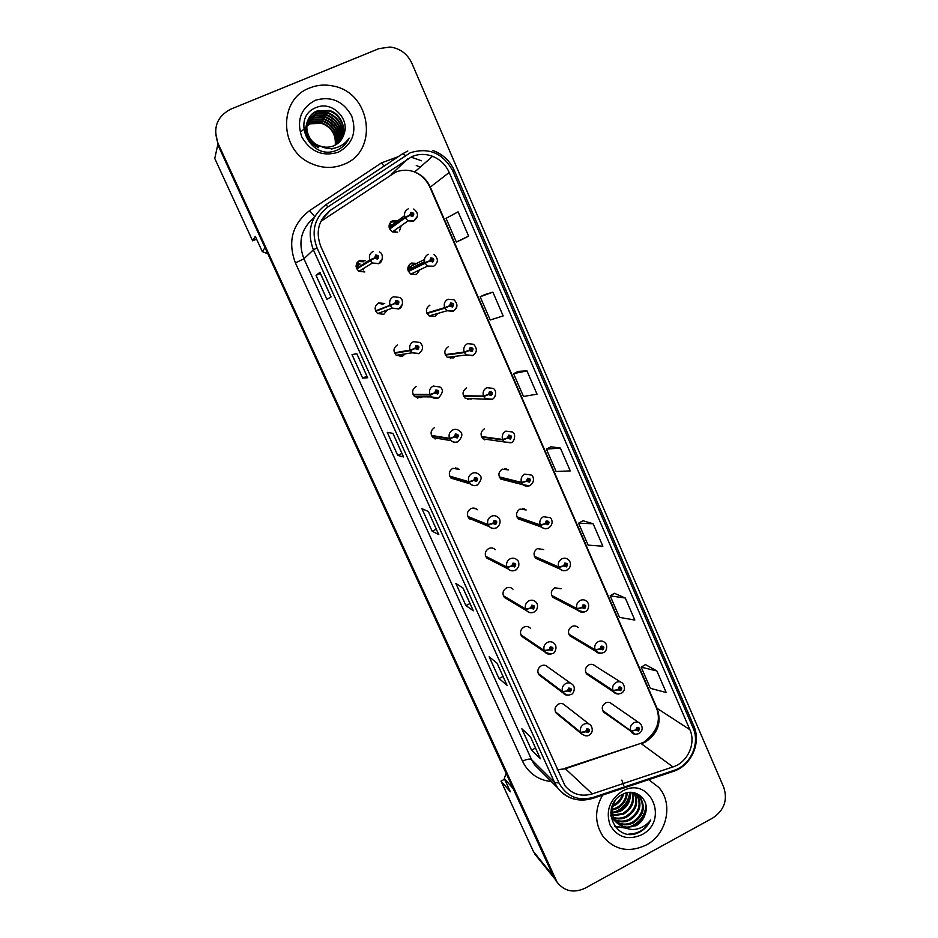 <?xml version="1.0" encoding="UTF-8"?>
<svg xmlns="http://www.w3.org/2000/svg" width="938" height="938" viewBox="0 0 938 938"><rect width="100%" height="100%" fill="white"/><g stroke="black" fill="none" stroke-linecap="round" stroke-linejoin="round"><path stroke-width="1.41" d="M384.744 303.537L378.694 302.88C374.403 305.952 374.039 309.505 377.627 313.55L383.806 314.3L387.242 310.009M397.501 344.891C393.327 347.846 392.893 351.328 396.223 355.314L402.566 356.194L405.181 353.884M403.328 354.177L400.069 356.721M416.12 386.468C412.04 389.329 411.559 392.729 414.666 396.68L421.127 397.642L422.452 396.797M420.482 396.774L417.539 398.087L417.011 396.715M434.54 427.611C430.554 430.39 430.026 433.731 432.946 437.624L451.037 440.637L449.701 438.843L454.402 436.991L457.169 437.964C459.069 435.478 458.483 434.165 455.411 434.013L454.32 436.815L455.938 435.209L456.865 435.349L456.642 436.78L454.402 436.991M459.292 469.375L452.773 468.332C448.88 471.052 448.305 474.335 451.061 478.169L470.255 483.867L469.07 482.214L473.784 480.491L476.539 481.44C478.415 478.955 477.841 477.653 474.792 477.536L473.713 480.315L475.32 478.708L476.246 478.849L476.012 480.268L473.784 480.491M477.395 509.733C475.449 507.974 473.256 507.61 470.806 508.642C466.995 511.304 466.397 514.528 469 518.315L489.296 526.64L488.217 525.116L492.966 523.51L495.686 524.436C497.55 521.95 496.976 520.672 493.963 520.567L492.884 523.345L494.478 521.727L495.416 521.891L495.17 523.275L492.966 523.51M495.287 549.668C493.353 547.851 491.149 547.475 488.675 548.531C484.934 551.157 484.301 554.335 486.787 558.063L508.138 568.967L507.165 567.56L511.925 566.06L514.622 566.962C516.486 564.488 515.912 563.21 512.922 563.14L511.855 565.895L513.438 564.289L514.376 564.453L514.118 565.813L511.925 566.06M512.992 589.193C511.081 587.329 508.865 586.942 506.356 588.02C502.674 590.6 502.029 593.742 504.398 597.424L507.212 599.112M530.509 628.308C528.61 626.408 526.382 626.009 523.85 627.123C520.238 629.668 519.57 632.751 521.845 636.398L524.154 637.969M547.839 667.024C545.951 665.101 543.735 664.69 541.179 665.816C537.626 668.337 536.935 671.385 539.116 674.985L541.038 676.427M564.993 705.341C563.117 703.394 560.901 702.996 558.333 704.133C554.827 706.631 554.124 709.644 556.234 713.185L557.852 714.498M365.257 260.787L359.688 260.424C355.256 263.637 354.986 267.283 358.891 271.352L364.859 271.961M357.015 262.828L359.746 260.999L358.046 261.503L363.686 261.796M419.028 265.642L416.765 263.39L411.348 263.074C406.869 266.439 406.705 270.109 410.844 274.107L416.39 274.506L419.884 269.781M429.921 305.131C425.571 308.356 425.313 311.944 429.135 315.918L434.915 316.446L437.917 313.398M448.294 346.767C444.073 349.862 443.733 353.38 447.285 357.319L453.242 357.964L455.352 356.323M453.136 356.592L450.381 358.48M466.479 387.969C462.364 390.958 461.965 394.417 465.283 398.31L471.38 399.049L472.389 398.451M470.055 398.404L467.64 399.459M484.489 428.748C480.467 431.656 480.01 435.044 483.14 438.902L504.398 441.974L502.827 439.957L507.622 438.128L510.342 439.09C512.207 436.627 511.632 435.326 508.619 435.185L507.54 437.952L509.135 436.358L510.014 436.463L509.826 437.917L507.622 438.128M508.49 469.938L502.299 469.117C498.371 471.955 497.879 475.273 500.822 479.095L523.134 484.794L521.727 482.929L526.535 481.217L529.231 482.155C531.084 479.693 530.521 478.403 527.531 478.286L526.464 481.042L528.047 479.447L528.926 479.564L528.727 480.995L526.535 481.217M526.195 509.955L519.945 509.076C516.088 511.843 515.56 515.114 518.351 518.878L541.695 527.168L540.417 525.432L545.248 523.838L547.921 524.752C549.762 522.302 549.199 521.024 546.244 520.93L545.177 523.674L546.748 522.067L547.64 522.196L547.417 523.603L545.248 523.838M543.712 549.551L537.404 548.624C533.616 551.345 533.065 554.569 535.727 558.286L560.068 569.096L558.907 567.49L563.761 566.001L566.411 566.892C568.24 564.442 567.689 563.175 564.746 563.105L563.691 565.837L565.251 564.242L566.142 564.371L565.907 565.755L563.761 566.001M561.03 588.747L554.686 587.786C550.969 590.459 550.383 593.637 552.928 597.307L555.882 598.854M578.171 627.534C576.307 625.81 574.185 625.482 571.793 626.549C568.147 629.187 567.537 632.318 569.976 635.941L572.45 637.418M595.126 665.933C593.273 664.174 591.151 663.846 588.736 664.925C585.148 667.528 584.526 670.623 586.86 674.199L588.958 675.595M611.904 703.946C610.075 702.163 607.941 701.823 605.514 702.925C601.985 705.493 601.34 708.553 603.58 712.083L605.373 713.372M389.739 223.42L392.377 221.45L390.818 221.884L395.883 222.06L397.7 220.735L392.576 220.559C387.969 224.112 387.91 227.875 392.412 231.862L397.677 232.12M217.804 144.71L214.755 158.463L252.627 240.832L256.578 239.143M504.585 779.22L501.033 781.096L533.394 851.47L537.111 856.898M513.074 788.483L504.269 778.528L510.366 791.801L501.033 781.096M504.269 778.528L506.145 773.369M267.846 253.799L262.288 251.583L265.044 247.691M262.288 251.583L255.288 236.341L252.627 240.832M215.506 131.988L217.874 143.819M399.482 230.889L401.194 225.718M363.276 269.98L363.205 269.065M413.06 274.412L413.306 272.923M430.694 316.106L430.976 315.391M395.086 232.296L395.015 230.044M522.747 508.502L523.498 509.088M504.691 468.554L505.91 469.363M409.425 264.434L410.996 263.625L414.819 264.387L416.765 263.39M474.112 508.103L475.038 508.853M455.587 467.769L457.064 468.801M378.037 303.232L383.044 304.229M507.282 469.668L506.485 468.812M524.94 509.545L524.365 508.83M458.412 469.141L457.674 468.273M476.469 509.393L475.953 508.677M309.739 87.938C278.07 99.182 279.161 150.256 311.158 163.493C322.156 168.394 333.013 168.699 343.718 164.396C378.975 151.522 371.331 92.733 333.201 86.026C325.099 84.291 317.267 84.924 309.739 87.938C278.07 99.182 279.161 150.256 311.158 163.493C322.156 168.394 333.013 168.699 343.718 164.396C378.975 151.522 371.331 92.733 333.201 86.026C325.099 84.291 317.267 84.924 309.739 87.938M602.536 795.131C594.364 809.963 594.645 823.904 603.38 836.931C615.082 850.215 629.351 852.912 646.176 845.044C667 834.398 673.707 803.467 658.675 787.322L648.674 779.666L658.675 787.322C673.707 803.467 667 834.398 646.176 845.044C629.351 852.912 615.082 850.215 603.38 836.931C594.645 823.904 594.364 809.963 602.536 795.131M411.981 156.552C418.735 153.797 425.594 153.715 432.57 156.306C440.203 159.413 445.749 164.807 449.208 172.463L689.887 729.694C696.254 743.424 687.624 762.442 672.968 766.921L592.277 793.888C581.22 797.019 572.121 794.287 565.004 785.716L320.726 246.26C315.332 231.569 318.592 219.551 330.504 210.218L411.981 156.552M410.328 152.753L328.171 206.735C314.57 217.382 310.853 231.1 317.021 247.878L559.013 782.972C566.482 796.538 577.867 801.357 593.156 797.429L673.801 770.426C690.52 765.302 700.346 743.635 693.088 727.982L452.773 170.927C443.064 153.14 428.912 147.078 410.328 152.753M217.991 143.28L557.066 882.13C564.395 891.381 573.739 893.386 585.124 888.169L712.821 817.983C724.136 810.291 727.806 800.126 723.808 787.486L411.864 63.268C407.373 53.829 400.139 48.413 390.161 47.017L378.964 48.624L230.607 109.23C216.889 116.593 212.68 127.943 217.991 143.28L217.71 144.511L553.748 877.159L557.324 882.517M656.846 670.928L641.182 667.188L650.374 688.328L666.203 692.525L656.846 670.928L645.473 664.596M625.294 598.045L610.169 595.853L619.526 617.392L634.827 620.053L625.294 598.045L614.542 593.332M593.144 523.767L578.57 523.181L588.114 545.119L602.853 546.197L593.144 523.767L583.037 520.742M461.144 239.917L468.613 236.106L458.107 211.847L446.054 218.343L456.349 242.027L461.226 239.882M492.872 292.14L480.139 296.76L490.234 319.987L503.167 315.918L492.872 292.14L484.876 294.579M526.945 370.85L513.578 373.676L523.486 396.457L537.04 394.171L526.945 370.85L518.222 371.401M560.361 448.047L546.385 449.138L556.105 471.497L570.269 470.911L560.361 448.047L550.934 446.781M507.2 685.479L499.028 678.537L489.155 656.788L497.105 663.225L507.024 685.256M540.405 758.736L531.529 750.13L521.845 728.791L530.509 736.905L540.206 758.467M403.621 456.97L397.747 455.399L387.3 432.371L392.928 433.368L403.516 456.9M367.719 377.744L362.666 378.12L352.008 354.634L356.803 353.673L367.637 377.733M331.079 296.912L326.893 299.304L316.024 275.35L319.94 272.348L331.079 296.912M473.35 610.79L465.916 605.573L455.856 583.413L463.067 588.103L473.35 610.79L462.962 588.032M438.832 534.637L432.16 531.213L421.901 508.619L428.338 511.503L438.703 534.519M432.16 531.213L436.299 529.208M465.916 605.573L469.985 603.544M462.962 588.044L473.198 610.615M316.024 275.35L320.362 273.45M319.893 272.407L331.02 296.947L319.94 272.348M362.666 378.12L366.922 376.173M397.747 455.399L401.945 453.429M531.529 750.13L535.492 748.055M499.028 678.537L503.049 676.486M546.385 449.138L551.005 446.746M513.578 373.676L518.292 371.366M480.139 296.76L484.946 294.544M468.613 236.106L456.349 242.027M578.57 523.181L583.108 520.707M610.169 595.853L614.613 593.297M641.182 667.188L645.543 664.55M389.68 229.024L405.169 217.851L409.836 215.388L412.685 216.502C414.619 214.016 414.021 212.645 410.867 212.375L409.754 215.212L411.407 213.606L412.145 213.641L412.134 215.259L409.836 215.388M410.95 214.11L411.794 215.33M390.208 224.487L391.885 225.073M407.455 216.584L409.343 215.634M390.337 227.875L389.188 227.653M392.178 225.226L393.045 225.917M389.094 227.195L392.166 224.944L390.689 225.589L389.68 223.303M409.754 215.212L404.935 217.311C403.821 213.501 404.935 210.675 408.264 208.822M389.458 228.52L404.935 217.311M389.036 226.797L390.689 225.589M390.29 224.674L391.873 225.073L404.513 215.752M356.78 268.913L374.661 258.079L377.533 259.169C379.491 256.672 378.882 255.288 375.704 255.042L374.579 257.903L376.255 256.285L377.088 256.367L376.982 257.938L374.661 258.079M375.177 257.821L375.798 257.422M375.845 256.649L376.701 258.009M357.355 263.601L360.169 264.094L357.202 263.25M371.354 259.744L375.048 257.891M374.579 257.903L369.83 259.908L358.762 266.99L356.135 266.732L359.535 264.504L358.046 265.161L356.991 262.792M356.686 268.737L357.613 268.385M361.927 269.839L360.966 270.074M356.546 268.409L369.83 259.908C368.704 256.086 369.818 253.248 373.183 251.372M356.1 266.427L358.046 265.161M358.293 267.307L356.276 267.565M306.644 125.528L310.56 123.288L322.027 122.866C331.946 126.865 336.437 134.228 335.523 144.944M306.609 125.844L310.29 123.781L321.734 123.359C331.501 127.263 336.015 134.509 335.265 145.085M306.785 124.32L311.662 121.295L323.2 120.873C333.694 125.258 338.149 133.079 336.531 144.335M306.749 124.613L311.381 121.799L322.906 121.377C333.26 125.657 337.715 133.372 336.285 144.499M307.019 123.136L312.764 119.267L324.396 118.856C335.464 123.617 339.837 131.895 337.492 143.666M306.949 123.429L312.495 119.783L324.091 119.361C335.018 124.027 339.415 132.188 337.258 143.842M307.312 121.975L313.902 117.215L325.603 116.804C337.246 121.963 341.514 130.687 338.395 142.951M307.23 122.268L313.609 117.731L325.298 117.32C336.801 122.386 341.092 130.992 338.172 143.139M307.687 120.85L315.039 115.128L326.834 114.717C339.052 120.299 343.191 129.444 339.239 142.177M307.582 121.131L314.758 115.655L326.53 115.245C338.595 120.721 342.769 129.761 339.028 142.377M318.404 147.735C306.421 141.275 302.951 132.035 307.981 120.005M308.133 119.759L316.2 113.017L328.077 112.607C340.881 118.61 344.867 128.189 340.037 141.345M308.016 120.029L315.907 113.545L327.772 113.135C340.424 119.032 344.445 128.506 339.849 141.556M320.855 146.281C325.287 147.653 329.59 147.501 333.752 145.812C338.876 143.526 342.276 139.668 343.965 134.24C350.12 118.528 332.017 101.105 317.091 107.202C289.76 116.277 309.13 160.879 335.57 150.725L336.883 150.221C342.487 147.77 346.568 143.737 349.135 138.132C345.688 143.139 341.08 146.422 335.288 147.97C330.305 149.165 325.498 148.603 320.855 146.281L319.6 145.847C303.818 140.747 302.212 116.019 317.384 110.872L329.344 110.461C341.397 113.65 347.869 130.194 340.787 140.454M319.295 146.316C303.549 141.228 301.942 116.558 317.079 111.411L329.027 111.001C340.951 114.155 347.435 130.429 340.6 140.677M333.201 148.38L331.313 149.33M301.755 131.062L309.153 124.273C313.175 122.444 317.396 122.092 321.816 123.218M315.238 100.296C300.817 108.222 296.326 120.392 301.743 136.784C310.396 151.78 322.578 156.927 338.313 152.226C352.536 144.3 356.991 132.211 351.691 115.972C343.238 100.987 331.079 95.758 315.238 100.296M349.135 138.132L346.286 142.951M627.182 792.727C626.924 799.657 623.594 804.91 617.204 808.521L612.186 810.104M626.385 792.915C625.81 799.481 622.504 804.452 616.442 807.817L612.244 809.26M630.031 792.387C631.133 800.524 627.897 806.856 620.299 811.347L612.291 813.117M611.599 813.082L610.72 813M629.363 792.422C630.113 800.29 626.83 806.363 619.526 810.631L612.221 812.414M611.506 812.402L610.755 812.367M632.482 792.598C635.108 801.65 632.095 808.861 623.442 814.219L612.795 815.72M612.186 815.591L610.72 815.181M631.895 792.481C634.135 801.345 631.051 808.345 622.644 813.492L612.643 815.099M634.686 793.255C638.93 802.916 636.234 810.878 626.619 817.127C622.433 819.155 618.095 819.46 613.604 818.018M634.158 793.056C637.981 802.6 635.202 810.373 625.81 816.388C621.847 818.335 617.708 818.698 613.37 817.467M636.668 794.24L636.796 794.392C642.624 804.382 640.302 812.941 629.832 820.07C624.731 822.474 619.678 822.474 614.648 820.07M636.187 793.958C641.733 803.901 639.353 812.355 629.023 819.331C624.157 821.641 619.279 821.735 614.367 819.578M631.133 792.375L640.126 797.218C645.989 807.255 643.644 815.872 633.103 823.06C625.083 826.39 618.283 824.983 612.702 818.839L610.767 815.743M638.016 795.166L639.282 796.503C645.145 806.539 642.811 815.134 632.282 822.309C626.443 824.971 620.886 824.69 615.598 821.477M645.086 814.407C650.82 800.22 635.46 787.041 622.551 794.369C598.901 805.824 615.375 843.848 638.743 832.557L639.88 831.971C644.793 829.215 648.404 825.217 650.702 819.964C647.443 824.326 643.187 827.269 637.922 828.793C633.408 830.001 629.035 829.579 624.802 827.504L636.046 825.745C640.525 823.189 643.55 819.413 645.086 814.407C643.316 819.343 640.138 822.978 635.589 825.334C627.522 828.688 620.698 827.269 615.082 821.09L615.879 821.84C611.13 814.958 610.955 807.794 615.351 800.36M624.802 827.504L615.879 821.84M623.641 793.853C622.222 799.199 619.057 803.151 614.155 805.73L612.737 806.352M622.551 794.357C620.909 799.188 617.849 802.74 613.405 805.039L613.065 805.203M622.257 791.191C609.618 799.739 605.549 810.995 610.04 824.959C617.356 837.341 627.885 840.624 641.639 834.82C669.978 820.703 649.975 775.093 622.257 791.191M621.824 780.111L623.793 785.575M650.702 819.964C645.919 829.122 638.602 833.835 628.753 834.117M646.036 805.636C644.723 816.377 638.907 823.552 628.601 827.164M625.412 827.797L614.683 826.366M629.539 794.087C627.545 803.127 622.269 809.213 613.687 812.331M646.223 808.216C644.383 817.104 639.329 823.33 631.04 826.87M626.174 828.137L614.918 826.683M629.468 796.573C627.252 803.725 622.855 808.826 616.254 811.862M430.976 260.354L408.452 271.481L429.827 260.94L432.653 262.019C434.575 259.533 433.977 258.173 430.859 257.927L429.745 260.752L431.398 259.158L432.172 259.205L432.113 260.787L429.827 260.94M408.311 271.164L430.952 260.283M430.999 259.521L431.644 260.858M408.499 265.9L412.005 267.905M408.581 266.075L410.985 266.99M409.824 270.203L407.807 269.054M407.796 268.596L410.785 267.096L409.32 267.74L408.464 265.817M429.745 260.752L424.902 262.734C423.8 258.958 424.914 256.144 428.22 254.28M408.241 270.988L424.902 262.734M407.796 268.514L409.32 267.74M409.12 267.283L424.468 259.474M409.449 270.39L407.878 269.687M427.048 313.515L444.882 308.18L449.595 305.976L452.397 307.019C454.309 304.545 453.722 303.197 450.627 302.986L449.525 305.8L451.155 304.193L451.964 304.264L451.858 305.811L449.595 305.976M450.838 304.44L451.26 305.847M427.751 312.741L426.896 313.175M445.269 307.43L449.806 305.682M449.525 305.8L444.647 307.652C443.568 303.912 444.671 301.11 447.942 299.234L453.957 299.726C458.084 304.018 457.92 307.793 453.453 311.029L447.098 310.748L444.882 308.18M426.825 313.022L444.647 307.652M449.877 305.659L450.744 305.389M445.444 355.103L464.416 352.582L469.152 350.507L471.92 351.527C473.819 349.065 473.233 347.728 470.173 347.541L469.07 350.331L470.7 348.737L471.533 348.819L471.392 350.331L469.152 350.507M470.466 348.901L470.665 350.308M467.23 351.058L467.828 350.835M469.07 350.331L464.181 352.067C463.114 348.361 464.204 345.571 467.452 343.695L473.667 344.305C477.442 348.702 477.208 352.383 472.928 355.35L466.374 354.951L464.416 352.582M445.222 354.623L464.181 352.067M463.642 396.27L483.727 396.516L488.487 394.558L491.231 395.555C493.118 393.081 492.544 391.767 489.507 391.603L488.417 394.382L490.023 392.788L490.879 392.881L490.715 394.37L488.487 394.558M490.879 392.881L489.859 392.881L489.859 394.265M467.511 399.424L467.042 398.345M488.417 394.382L483.504 396C482.449 392.33 483.527 389.551 486.752 387.664L493.118 388.379C497.527 390.607 495.334 398.65 492.204 399.201L485.474 398.697L483.727 396.516M463.431 395.789L483.504 396M375.798 311.334L394.933 303.56L397.782 304.627C399.729 302.13 399.119 300.77 395.965 300.547L394.851 303.384L396.504 301.766L397.384 301.872L397.231 303.396L394.933 303.56M396.211 301.989L396.786 303.466M396.094 302.974L375.728 311.17M394.851 303.384L390.079 305.26C388.965 301.485 390.067 298.647 393.409 296.76L399.846 297.487C404.524 299.328 402.121 308.813 398.99 308.696L392.26 308.156L390.314 305.788M375.575 310.83L390.079 305.26M394.628 353.298L410.328 350.636L414.971 348.537L417.797 349.569C419.732 347.072 419.134 345.723 416.003 345.536L414.901 348.361L416.542 346.743L417.433 346.861L417.258 348.361L414.971 348.537M416.355 346.861L416.636 348.385M399.154 354.845L398.591 355.619M394.406 352.805L410.094 350.109C408.991 346.368 410.105 343.554 413.412 341.655L420.036 342.499C423.73 346.345 423.366 350.003 418.946 353.45L412.028 352.794L410.328 350.636M412.826 349.171L414.432 348.549M414.901 348.361L410.094 350.109M413.248 394.839L430.132 394.98L434.798 393.01L437.6 394.007C439.512 391.521 438.914 390.196 435.818 390.02L434.716 392.834L436.346 391.216L437.26 391.345L437.061 392.811L434.798 393.01M436.276 391.263L436.276 392.776M434.716 392.834L429.897 394.464C428.807 390.759 429.909 387.957 433.18 386.046L439.945 386.995C443.498 389.258 443.088 392.834 438.691 397.724C436.217 398.849 433.86 398.603 431.632 396.95L430.132 394.98M413.037 394.347L429.897 394.464M509.029 436.416L508.853 437.718M481.663 437.014L502.827 439.957M484.829 439.91L485.087 439.183M507.54 437.952L502.604 439.441C501.56 435.818 502.639 433.051 505.84 431.152L512.324 431.949C516.51 434.001 514.259 442.15 511.257 442.572L504.398 441.974L510.976 442.842M481.452 436.533L502.604 439.441M527.965 479.494L527.672 480.678M499.497 477.336L521.727 482.929M526.464 481.042L521.505 482.425C520.473 478.826 521.54 476.07 524.717 474.159L531.283 475.038C532.585 475.097 536.032 481.1 530.111 485.474C527.707 486.646 525.386 486.423 523.134 484.794L529.794 485.732M499.286 476.867L521.505 482.425M546.666 522.114L546.315 523.158M517.155 517.26L540.417 525.432M519.042 519.441L519.933 519.441M545.177 523.674L540.206 524.94C539.186 521.376 540.241 518.632 543.395 516.709L550.031 517.647C551.239 517.706 554.569 523.603 548.765 527.93C546.35 529.138 543.993 528.88 541.695 527.168C543.712 528.891 545.951 529.231 548.413 528.153M516.944 516.791L540.206 524.94M456.865 435.349L455.95 435.209L455.727 436.639M431.691 435.936L449.701 438.843M434.974 438.89L435.877 438.808L435.537 438.058M454.32 436.815L449.478 438.327C448.399 434.657 449.49 431.867 452.749 429.956C455.247 428.912 457.533 429.264 459.608 430.988C462.985 433.204 462.528 436.709 458.225 441.505C455.692 442.677 453.3 442.384 451.037 440.637C453.136 442.443 455.458 442.806 458.002 441.751M431.468 435.455L449.478 438.327M475.355 478.685L475.038 479.986M449.935 476.621L469.07 482.214M473.713 480.315L468.836 481.71C467.781 478.075 468.859 475.296 472.084 473.373C474.64 472.306 476.95 472.67 479.025 474.476C482.261 476.574 481.757 480.022 477.536 484.805C474.991 486.025 472.564 485.708 470.255 483.867C472.342 485.743 474.687 486.142 477.29 485.052M449.724 476.141L468.836 481.71M494.537 521.704L494.138 522.865M467.992 516.885L488.217 525.116M469.844 519.031L470.935 519.113M492.884 523.345L487.995 524.612C486.951 521.024 488.018 518.257 491.219 516.322C493.822 515.22 496.155 515.607 498.219 517.471C499.532 517.799 502.299 523.639 496.648 527.648C494.091 528.903 491.641 528.563 489.296 526.64C491.371 528.575 493.728 528.985 496.366 527.871M467.781 516.416L487.995 524.612M565.145 564.301L564.782 565.168M534.625 556.773L558.907 567.49M563.691 565.837L558.696 566.986C557.688 563.468 558.743 560.736 561.862 558.814C564.336 557.723 566.564 558.051 568.557 559.787C570.656 561.932 570.996 564.582 569.577 567.748L567.22 569.917C564.805 571.16 562.425 570.89 560.068 569.096C562.073 570.879 564.336 571.23 566.833 570.128L567.103 569.987M534.426 556.304L558.696 566.986M551.931 595.888L577.21 609.09L582.076 607.718L584.702 608.574C586.508 606.136 585.969 604.881 583.061 604.834L582.006 607.554L583.553 605.96L584.456 606.089L584.21 607.449L582.076 607.718M583.401 606.054L583.073 606.71M584.351 611.951L578.265 610.591L552.998 597.33M582.006 607.554L576.987 608.598C575.991 605.104 577.046 602.395 580.141 600.449C582.639 599.347 584.878 599.675 586.86 601.457C590.682 605.127 587.446 611.635 585.476 611.47C583.037 612.749 580.634 612.444 578.265 610.591L577.21 609.09M551.72 595.431L576.987 608.598M569.049 634.616L595.302 650.245L600.191 648.99L602.794 649.823C604.6 647.384 604.049 646.141 601.164 646.118L600.121 648.826L601.657 647.232L602.559 647.372L602.302 648.709L600.191 648.99M600.121 648.826L595.091 649.764C594.106 646.305 595.149 643.597 598.221 641.651C600.754 640.513 603.005 640.865 604.975 642.682C608.363 645.543 606.136 652.262 603.544 652.59C600.156 653.727 597.741 653.423 596.275 651.652L595.302 650.245M568.85 634.158L595.091 649.764M586.016 672.956L613.218 690.966L618.119 689.817L620.698 690.626C622.48 688.187 621.953 686.968 619.092 686.956L618.048 689.653L619.572 688.058L620.475 688.199L620.217 689.524L618.119 689.817M618.048 689.653L613.006 690.485C612.033 687.062 613.065 684.377 616.114 682.418C618.67 681.258 620.921 681.609 622.879 683.474C625.4 687.683 624.907 690.954 621.413 693.276C617.884 694.401 615.457 694.073 614.109 692.279L613.218 690.966M585.816 672.511L613.006 690.485M602.806 710.922L630.934 731.265L635.858 730.221L638.415 730.995C640.185 728.568 639.657 727.36 636.82 727.372L635.788 730.057L637.301 728.463L638.203 728.603L637.934 729.916L635.858 730.221M635.788 730.057L630.723 730.784C629.761 727.396 630.793 724.722 633.818 722.752C636.386 721.58 638.649 721.932 640.584 723.819C643.105 727.724 642.612 730.972 639.106 733.539C635.448 734.653 632.998 734.302 631.755 732.496L630.934 731.265M602.606 710.476L630.723 730.784M513.485 564.266L513.039 565.274M485.872 556.75L507.165 567.56M487.209 558.485L487.795 558.579M511.855 565.895L506.942 567.056C505.91 563.504 506.977 560.748 510.143 558.802C512.781 557.676 515.126 558.075 517.178 559.998C518.585 560.854 519.101 562.906 518.726 566.177C517.201 568.956 516.146 570.245 515.548 570.034C512.969 571.312 510.495 570.961 508.138 568.967C510.19 570.949 512.558 571.371 515.243 570.222M485.661 556.281L506.942 567.056M503.565 596.205L525.901 609.536L530.685 608.164L533.359 609.02C535.199 606.558 534.648 605.303 531.682 605.245L530.615 608L532.186 606.382L533.136 606.546L532.854 607.894L530.685 608.164M532.209 606.37L531.705 607.249M530.615 608L525.679 609.043C524.659 605.526 525.726 602.782 528.868 600.824C531.541 599.675 533.886 600.074 535.915 602.055C537.826 603.849 538.049 606.44 536.583 609.841L534.25 611.963C531.647 613.264 529.161 612.889 526.781 610.837L525.901 609.536M503.354 595.736L525.679 609.043M521.082 635.26L544.439 651.066L549.246 649.8L551.896 650.644C553.725 648.181 553.174 646.939 550.231 646.903L549.176 649.635L550.735 648.029L551.685 648.193L551.403 649.518L549.246 649.8M550.688 648.052L550.254 648.721M549.176 649.635L544.228 650.585C543.219 647.091 544.274 644.359 547.393 642.401C550.078 641.217 552.435 641.639 554.452 643.644C557.922 647.138 554.593 653.704 552.752 653.458C549.164 654.595 546.666 654.196 545.248 652.273L544.439 651.066M520.871 634.792L544.228 650.585M538.424 673.918L562.788 692.162L567.607 691.001L570.234 691.81C572.051 689.36 571.5 688.129 568.592 688.117L567.537 690.837L569.085 689.219L570.034 689.395L569.741 690.708L567.607 691.001M567.537 690.837L562.566 691.669C561.569 688.222 562.612 685.502 565.72 683.532C568.428 682.325 570.773 682.747 572.778 684.787C575.873 687.577 573.54 694.237 571.054 694.507C567.291 695.609 564.782 695.199 563.527 693.288L562.788 692.162M538.224 673.461L562.566 691.669M555.589 712.2L580.927 732.813L585.769 731.757L588.372 732.543C590.178 730.092 589.639 728.873 586.754 728.885L585.699 731.593L587.235 729.987L588.185 730.151L587.892 731.452L585.769 731.757M585.699 731.593L580.716 732.332C579.731 728.908 580.774 726.2 583.846 724.218C586.567 722.999 588.923 723.421 590.905 725.484C593.179 729.565 592.605 732.777 589.158 735.122C587.528 736.424 585.007 736.002 581.607 733.856L580.927 732.813M555.39 711.754L580.716 732.332M533.394 851.47L553.232 876.022M672.968 766.921L641.369 743.752L645.262 742.087C657.737 733.833 661.747 722.752 657.28 708.847L430.272 187.014C427.025 179.873 421.83 174.855 414.678 171.971C408.147 169.579 401.722 169.672 395.402 172.252L320.831 221.415M557.278 769.957L565.356 768.738L639.282 743.893L564.852 768.351M449.208 172.463L429.967 187.366C426.649 180.143 421.561 175.007 414.678 171.971L432.57 156.306M402.66 153.762L407.831 150.995M325.674 204.871L402.484 153.867L405.427 155.403M559.013 782.972L554.593 782.55L313.374 249.836L317.021 247.878M572.778 798.672C566.646 796.737 561.639 793.173 557.758 787.979L554.593 782.55L531.565 759.639L534.566 764.775L540.569 770.778M593.156 797.429L592.218 798.59M314.183 217.534C301.157 228.555 297.745 242.309 303.935 258.782L313.374 249.836C306.644 231.534 310.701 216.572 325.556 204.953L328.171 206.735M673.801 770.426L672.558 771.669M693.088 727.982L693.733 725.754L454.344 170.564L452.773 170.927M551.415 781.635C538.131 780.088 528.493 773.287 522.501 761.21L295.411 262.933C287.509 241.617 292.246 224.17 309.599 210.604L381.567 162.86L398.24 156.681M411.29 157.209L421.502 160.761M555.519 879.352L553.748 877.159M420.165 167.163L416.261 165.451L420.107 167.222M295.411 262.933L303.935 258.782L531.565 759.639C529.864 758.596 526.839 759.112 522.501 761.21M309.599 210.604L314.687 216.608M381.567 162.86L383.994 166.143M592.277 793.888L565.356 768.738L557.195 769.781M689.887 729.694L656.448 707.932L429.967 187.366M407.69 158.874L391.169 174.574M330.504 210.218L321.617 219.879M417.41 216.268L413.693 221.18L408.077 220.899L405.169 217.851M382.481 258.396L378.682 263.707L372.327 263.05L370.064 260.447M433.579 266.498L427.669 266.064L425.137 263.273M456.724 307.277L453.253 311.322L447.098 310.748L429.135 315.918M472.705 355.643L466.374 354.951L447.285 357.319M491.946 399.482L465.283 398.31M402.566 304.076L398.849 308.965L392.26 308.156L377.627 313.55M418.782 353.72L412.028 352.794L396.223 355.314M438.503 397.982L431.632 396.95L414.666 396.68M601.434 653.305L596.275 651.652L569.976 635.941M618.4 694.061L614.109 692.279L586.86 674.199M635.307 734.278L603.58 712.083M533.628 612.256C531.002 613.264 528.727 612.795 526.781 610.837L504.398 597.424M550.911 654.114L545.248 652.273L521.845 636.398M568.111 695.281L563.527 693.288L539.116 674.985M585.277 735.838L581.607 733.856L556.234 713.185M534.871 854.119L554.217 878.109M643.456 742.216L640.771 743.4M540.839 771.048L557.758 787.979C567.103 799.035 578.852 802.494 592.992 798.332L673.531 771.341C691.341 765.56 701.542 742.72 693.733 725.754M454.344 170.564C449.947 160.855 442.818 154.172 432.946 150.502M557.066 882.13L555.296 879.938M644.5 741.653C657.221 731.734 661.208 720.49 656.448 707.932M413.717 209.022C418.676 212.961 418.723 216.924 413.834 220.899L408.077 220.899L392.412 231.862M411.348 214.216L412.145 213.641M379.386 251.935C384.193 253.67 382.446 263.191 378.8 263.449L372.327 263.05L358.891 271.352M376.408 256.801L377.088 256.367M639.282 796.503L640.126 797.218M433.977 254.632C438.55 258.607 438.468 262.464 433.755 266.216L427.669 266.064L410.844 274.107M431.316 259.627L432.172 259.205M408.956 269.429L424.574 261.608M408.042 270.414L408.933 269.968M451.049 304.545L451.964 304.264M470.571 348.959L471.533 348.819M396.633 302.153L397.384 301.872M416.624 347.001L417.433 346.861M436.405 391.357L437.26 391.345M509.135 436.358L510.014 436.463M528.188 479.388L528.926 479.564M547.018 521.997L547.64 522.196M475.484 478.65L476.246 478.849M494.795 521.645L495.416 521.891M592.922 664.538L620.534 681.996M610.028 702.644L638.59 722.436M545.787 665.558L570.609 683.239M563.269 704.004L589.076 724.066"/></g></svg>
